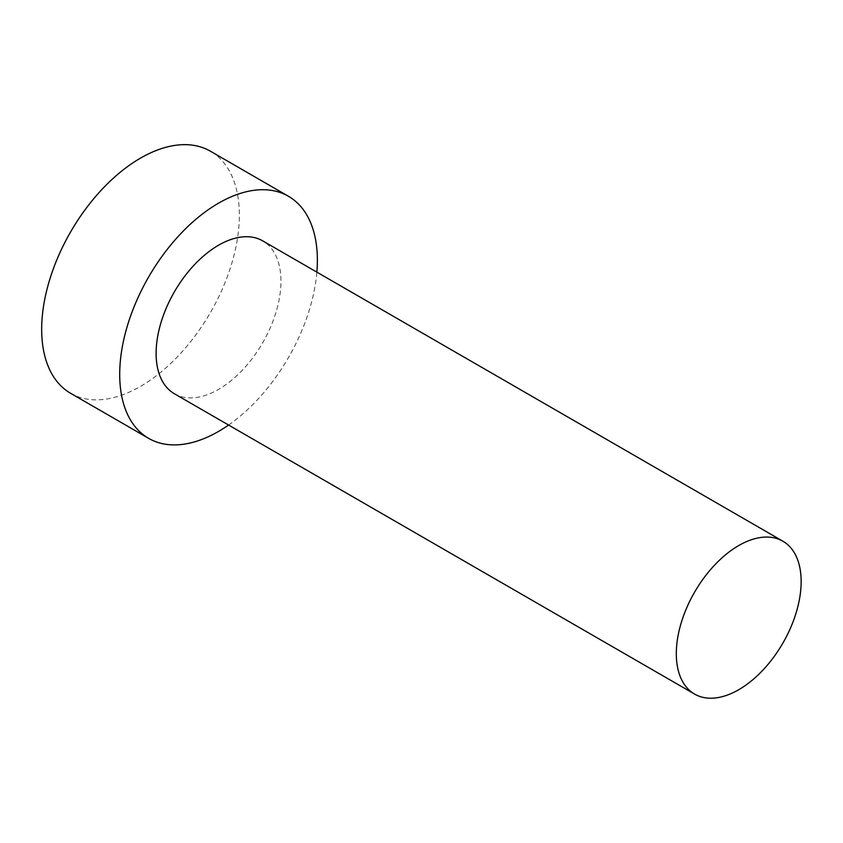 <?xml version="1.0" encoding="UTF-8"?>
<svg xmlns="http://www.w3.org/2000/svg" width="843" height="843" viewBox="0 0 843 843"><rect width="100%" height="100%" fill="white"/><g stroke="black" fill="none" stroke-linecap="round" stroke-linejoin="round"><path stroke-width="0.63" stroke-dasharray="4.21 3.16" d="M174.396 393.755A88.283 50.97 120 0 0 218.537 389.382A88.283 50.97 120 0 0 276.209 311.594A88.283 50.97 120 0 0 262.679 240.856M70.622 393.302A139.78 80.696 120 0 0 140.507 386.379A139.78 80.696 120 0 0 231.825 263.216A139.78 80.696 120 0 0 210.402 151.203M228.579 425.041A139.78 80.696 120 0 0 316.863 272.141"/><path stroke-width="1.26" d="M738.731 545.558A88.283 50.97 120 0 0 681.06 623.346A88.283 50.97 120 0 0 694.59 694.084A88.283 50.97 120 0 0 738.731 689.711A88.283 50.97 120 0 0 796.403 611.923A88.283 50.97 120 0 0 782.862 541.185A88.283 50.97 120 0 0 738.731 545.558M782.862 541.185L262.679 240.856A88.283 50.97 120 0 0 218.537 245.229A88.283 50.97 120 0 0 160.865 323.017A88.283 50.97 120 0 0 174.396 393.755L694.59 694.084M316.863 272.141A139.78 80.696 120 0 0 288.422 196.261A139.78 80.696 120 0 0 218.537 203.184A139.78 80.696 120 0 0 127.23 326.346A139.78 80.696 120 0 0 148.653 438.36A139.78 80.696 120 0 0 218.537 431.437A139.78 80.696 120 0 0 228.579 425.041M288.422 196.261L210.402 151.203A139.78 80.696 120 0 0 140.507 158.126A139.78 80.696 120 0 0 49.2 281.299A139.78 80.696 120 0 0 70.622 393.302L148.653 438.36"/></g></svg>
